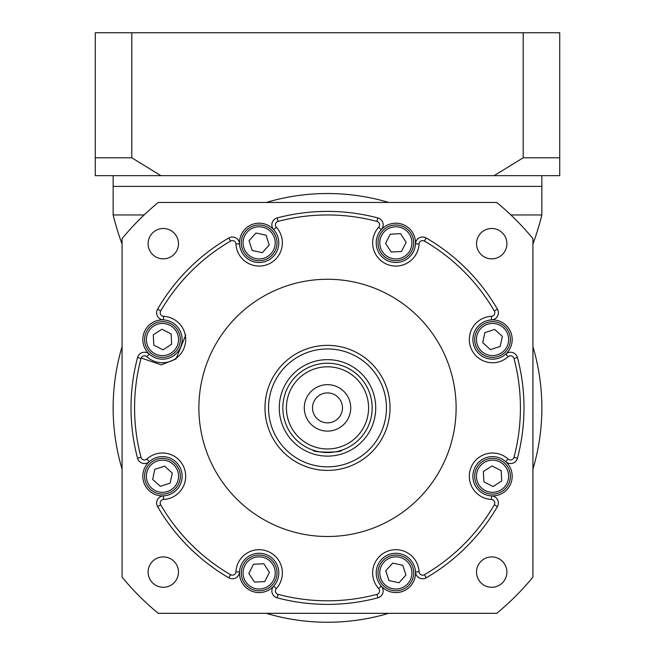 <?xml version="1.0" encoding="UTF-8"?>
<svg xmlns="http://www.w3.org/2000/svg" width="655" height="655" viewBox="0 0 655 655"><rect width="100%" height="100%" fill="white"/><g stroke="black" fill="none" stroke-linecap="round" stroke-linejoin="round"><path stroke-width="0.98" d="M541.857 407.885A214.357 214.357 0 0 1 532.933 469.111A214.365 214.365 0 0 0 532.933 346.667A214.365 214.365 0 0 1 541.865 407.885M388.718 613.317A214.357 214.357 0 0 1 266.282 613.317M122.067 469.111A214.357 214.357 0 0 1 122.067 346.667A214.365 214.365 0 0 0 122.067 469.119M266.282 202.452A214.357 214.357 0 0 1 388.718 202.452M266.266 202.452A214.365 214.365 0 0 1 388.734 202.452M388.734 613.317A214.365 214.365 0 0 1 266.266 613.317M541.857 175.663L541.865 214.963A285.817 285.817 0 0 1 532.933 244.102M144.133 214.963L113.135 214.963A285.817 285.817 0 0 0 122.067 244.102M113.143 175.663L113.135 214.963M541.865 214.963L510.867 214.963M185.766 334.967L176.015 358.989L161.269 364.868L141.161 358.007M95.27 166.763L95.27 32.75L559.73 32.75L559.73 175.663L494.124 175.663L523.189 157.798L559.73 157.798L559.73 166.763M160.876 175.663L95.27 175.663L95.27 157.798L131.811 157.798L160.876 175.663L494.124 175.663M131.811 32.75L131.811 157.798M523.189 32.75L523.189 157.798M506.896 572.093A15.188 15.188 0 0 0 491.708 556.914A15.188 15.188 0 0 0 476.529 572.093A15.188 15.188 0 0 0 491.708 587.281A15.188 15.188 0 0 0 506.896 572.093M496.744 613.317A266.167 266.167 0 0 0 532.933 577.129L532.933 238.641A266.167 266.167 0 0 0 496.744 202.452L158.256 202.452A266.167 266.167 0 0 0 122.067 238.641L122.067 577.129A266.167 266.167 0 0 0 158.256 613.317L496.744 613.317M506.896 243.676A15.188 15.188 0 0 0 491.708 228.497A15.188 15.188 0 0 0 476.529 243.676A15.188 15.188 0 0 0 491.708 258.864A15.188 15.188 0 0 0 506.896 243.676M178.471 243.676A15.188 15.188 0 0 0 163.291 228.497A15.188 15.188 0 0 0 148.104 243.676A15.188 15.188 0 0 0 163.291 258.864A15.188 15.188 0 0 0 178.471 243.676M178.471 572.093A15.188 15.188 0 0 0 163.291 556.914A15.188 15.188 0 0 0 148.104 572.093A15.188 15.188 0 0 0 163.291 587.281A15.188 15.188 0 0 0 178.471 572.093M276.344 227.252L273.7 229.651A7.148 7.148 0 0 1 277.163 217.943L278.072 221.398A3.57 3.57 0 0 0 276.344 227.252A23.22 23.22 0 0 1 268.026 264.301A23.22 23.22 0 0 1 235.947 243.987A3.57 3.57 0 0 0 230.585 241.073A192.93 192.93 0 0 0 160.688 310.969A3.57 3.57 0 0 0 163.594 316.332A23.22 23.22 0 0 1 183.916 348.411A23.22 23.22 0 0 1 146.867 356.729A3.57 3.57 0 0 0 141.013 358.465A192.93 192.93 0 0 0 141.013 457.313A3.57 3.57 0 0 0 146.867 459.04A23.22 23.22 0 0 1 183.916 467.359A23.22 23.22 0 0 1 163.594 499.446A3.57 3.57 0 0 0 160.688 504.808A192.93 192.93 0 0 0 230.585 574.705A3.57 3.57 0 0 0 235.947 571.79L239.509 571.962A19.65 19.65 0 0 0 273.7 586.127A19.65 19.65 0 0 0 259.617 553.279A19.65 19.65 0 0 0 239.509 571.962A7.148 7.148 0 0 1 228.783 577.792A196.5 196.5 0 0 1 157.593 506.602A7.148 7.148 0 0 1 163.422 495.876A19.65 19.65 0 0 0 170.423 458.279A19.65 19.65 0 0 0 142.815 476.25A19.65 19.65 0 0 0 163.422 495.876A19.65 19.65 0 0 0 170.423 458.279A19.65 19.65 0 0 0 149.266 461.693A7.148 7.148 0 0 1 137.558 458.23A196.5 196.5 0 0 1 137.558 357.548A7.148 7.148 0 0 1 149.266 354.085A19.65 19.65 0 0 0 182.115 339.527A19.65 19.65 0 0 0 163.422 319.902A19.65 19.65 0 0 0 149.266 354.085A19.65 19.65 0 0 0 182.115 339.527A19.65 19.65 0 0 0 163.422 319.902A7.148 7.148 0 0 1 157.593 309.168A196.5 196.5 0 0 1 228.783 237.978A7.148 7.148 0 0 1 239.509 243.807A19.65 19.65 0 0 0 259.617 262.491A19.65 19.65 0 0 0 273.7 229.651A19.65 19.65 0 0 0 239.509 243.807A19.65 19.65 0 0 0 259.617 262.491A19.65 19.65 0 0 0 273.7 229.651A7.148 7.148 0 0 1 277.163 217.943A196.5 196.5 0 0 1 377.837 217.943A7.148 7.148 0 0 1 381.3 229.651A19.65 19.65 0 0 0 395.383 262.491A19.65 19.65 0 0 0 402.931 224.518A19.65 19.65 0 0 0 376.207 242.849A19.65 19.65 0 0 0 395.383 262.491A19.65 19.65 0 0 0 415.491 243.807A7.148 7.148 0 0 1 426.217 237.978A196.5 196.5 0 0 1 497.407 309.168A7.148 7.148 0 0 1 491.577 319.902A19.65 19.65 0 0 0 484.577 357.491A19.65 19.65 0 0 0 512.185 339.527A19.65 19.65 0 0 0 491.577 319.902A19.65 19.65 0 0 0 484.577 357.491A19.65 19.65 0 0 0 505.734 354.085A7.148 7.148 0 0 1 517.442 357.548A196.5 196.5 0 0 1 517.442 458.23A7.148 7.148 0 0 1 505.734 461.693A19.65 19.65 0 0 0 472.885 476.25A19.65 19.65 0 0 0 491.577 495.876A19.65 19.65 0 0 0 505.734 461.693A19.65 19.65 0 0 0 472.885 476.25A19.65 19.65 0 0 0 491.577 495.876A7.148 7.148 0 0 1 497.407 506.602A196.5 196.5 0 0 1 426.217 577.792A7.148 7.148 0 0 1 415.491 571.962A19.65 19.65 0 0 0 395.383 553.279A19.65 19.65 0 0 0 381.3 586.127A19.65 19.65 0 0 0 415.491 571.962A19.65 19.65 0 0 0 395.383 553.279A19.65 19.65 0 0 0 381.3 586.127A7.148 7.148 0 0 1 377.837 597.827A196.5 196.5 0 0 1 277.163 597.827A7.148 7.148 0 0 1 273.7 586.127A19.65 19.65 0 0 0 259.617 553.279A19.65 19.65 0 0 0 239.509 571.962A7.148 7.148 0 0 1 228.783 577.792A196.5 196.5 0 0 1 157.593 506.602A7.148 7.148 0 0 1 156.627 503.007M277 572.928A17.865 17.865 0 0 1 259.143 590.785A17.865 17.865 0 0 1 241.277 572.928A17.865 17.865 0 0 1 259.143 555.063A17.865 17.865 0 0 1 277 572.928A17.865 17.865 0 0 1 259.143 590.785A17.865 17.865 0 0 1 241.277 572.928A17.865 17.865 0 0 1 259.143 555.063A17.865 17.865 0 0 1 277 572.928M413.723 572.928A17.865 17.865 0 0 1 395.857 590.785A17.865 17.865 0 0 1 378 572.928A17.865 17.865 0 0 1 395.857 555.063A17.865 17.865 0 0 1 413.723 572.928A17.865 17.865 0 0 1 395.857 590.785A17.865 17.865 0 0 1 378 572.928A17.865 17.865 0 0 1 395.857 555.063A17.865 17.865 0 0 1 413.723 572.928M510.401 476.25A17.865 17.865 0 0 1 492.535 494.107A17.865 17.865 0 0 1 474.678 476.25A17.865 17.865 0 0 1 492.535 458.385A17.865 17.865 0 0 1 510.401 476.25A17.865 17.865 0 0 1 492.535 494.107A17.865 17.865 0 0 1 474.678 476.25A17.865 17.865 0 0 1 492.535 458.385A17.865 17.865 0 0 1 510.401 476.25M510.401 339.527A17.865 17.865 0 0 1 492.535 357.393A17.865 17.865 0 0 1 474.678 339.527A17.865 17.865 0 0 1 492.535 321.662A17.865 17.865 0 0 1 510.401 339.527A17.865 17.865 0 0 1 492.535 357.393A17.865 17.865 0 0 1 474.678 339.527A17.865 17.865 0 0 1 492.535 321.662A17.865 17.865 0 0 1 510.401 339.527M413.723 242.849A17.865 17.865 0 0 1 395.857 260.715A17.865 17.865 0 0 1 378 242.849A17.865 17.865 0 0 1 395.857 224.984A17.865 17.865 0 0 1 413.723 242.849A17.865 17.865 0 0 1 395.857 260.715A17.865 17.865 0 0 1 378 242.849A17.865 17.865 0 0 1 395.857 224.984A17.865 17.865 0 0 1 413.723 242.849M277 242.849A17.865 17.865 0 0 1 259.143 260.715A17.865 17.865 0 0 1 241.277 242.849A17.865 17.865 0 0 1 259.143 224.984A17.865 17.865 0 0 1 277 242.849A17.865 17.865 0 0 1 259.143 260.715A17.865 17.865 0 0 1 241.277 242.849A17.865 17.865 0 0 1 259.143 224.984A17.865 17.865 0 0 1 277 242.849M180.322 339.527A17.865 17.865 0 0 1 162.465 357.393A17.865 17.865 0 0 1 144.599 339.527A17.865 17.865 0 0 1 162.465 321.662A17.865 17.865 0 0 1 180.322 339.527A17.865 17.865 0 0 1 162.465 357.393A17.865 17.865 0 0 1 144.599 339.527A17.865 17.865 0 0 1 162.465 321.662A17.865 17.865 0 0 1 180.322 339.527M180.322 476.25A17.865 17.865 0 0 1 162.465 494.107A17.865 17.865 0 0 1 144.599 476.25A17.865 17.865 0 0 1 162.465 458.385A17.865 17.865 0 0 1 180.322 476.25A17.865 17.865 0 0 1 162.465 494.107A17.865 17.865 0 0 1 144.599 476.25A17.865 17.865 0 0 1 162.465 458.385A17.865 17.865 0 0 1 180.322 476.25M198.883 407.885A128.617 128.617 0 0 0 327.5 536.502A128.617 128.617 0 0 0 456.117 407.885A128.617 128.617 0 0 0 327.5 279.267A128.617 128.617 0 0 0 198.883 407.885M152.648 479.427L160.311 486.337L170.12 483.153L172.273 473.066L164.61 466.163L154.801 469.34L152.648 479.427M153.278 334.836L153.81 345.136L162.997 349.827L171.651 344.211L171.111 333.911L161.924 329.228L153.278 334.836M255.958 233.041L249.056 240.696L252.232 250.513L262.319 252.658L269.23 244.995L266.045 235.186L255.958 233.041M400.549 233.663L390.249 234.195L385.558 243.382L391.174 252.036L401.474 251.504L406.157 242.309L400.549 233.663M502.352 336.342L494.689 329.44L484.88 332.617L482.727 342.704L490.39 349.614L500.199 346.43L502.352 336.342M501.722 480.934L501.19 470.634L492.003 465.951L483.349 471.559L483.889 481.859L493.076 486.55L501.722 480.934M399.042 582.737L405.944 575.074L402.768 565.265L392.681 563.112L385.77 570.775L388.955 580.584L399.042 582.737M254.451 582.115L264.751 581.575L269.442 572.388L263.826 563.734L253.526 564.274L248.843 573.461L254.451 582.115M390.02 407.885A62.52 62.52 0 0 1 327.5 470.413A62.52 62.52 0 0 1 264.98 407.885A62.52 62.52 0 0 1 327.5 345.365A62.52 62.52 0 0 1 390.02 407.885A62.52 62.52 0 0 1 327.5 470.413A62.52 62.52 0 0 1 264.98 407.885A62.52 62.52 0 0 1 327.5 345.365A62.52 62.52 0 0 1 390.02 407.885M341.787 450.198C342.688 452.761 312.329 452.769 313.213 450.198C312.312 452.761 342.671 452.769 341.787 450.198M372.163 407.885A44.663 44.663 0 0 1 327.5 452.548A44.663 44.663 0 0 1 282.837 407.885A44.663 44.663 0 0 1 327.5 363.23A44.663 44.663 0 0 1 372.163 407.885A44.663 44.663 0 0 1 327.5 452.548A44.663 44.663 0 0 1 282.837 407.885A44.663 44.663 0 0 1 327.5 363.23A44.663 44.663 0 0 1 372.163 407.885M304.28 407.885A23.22 23.22 0 0 0 327.5 431.113A23.22 23.22 0 0 0 350.72 407.885A23.22 23.22 0 0 0 327.5 384.665A23.22 23.22 0 0 0 304.28 407.885M312.525 407.885A14.975 14.975 0 0 1 327.5 392.918A14.975 14.975 0 0 1 342.475 407.885A14.975 14.975 0 0 1 327.5 422.86A14.975 14.975 0 0 1 312.525 407.885M113.135 186.38L541.865 186.38M235.947 571.79A23.22 23.22 0 0 1 268.026 551.469A23.22 23.22 0 0 1 276.344 588.526A3.57 3.57 0 0 0 278.072 594.372A192.93 192.93 0 0 0 376.928 594.372A3.57 3.57 0 0 0 378.656 588.526A23.22 23.22 0 0 1 395.293 549.709A23.22 23.22 0 0 1 419.053 571.79A3.57 3.57 0 0 0 424.415 574.705A192.93 192.93 0 0 0 494.312 504.808A3.57 3.57 0 0 0 491.406 499.446A23.22 23.22 0 0 1 483.128 455.02A23.22 23.22 0 0 1 508.133 459.04A3.57 3.57 0 0 0 513.987 457.313A192.93 192.93 0 0 0 513.987 358.465A3.57 3.57 0 0 0 508.133 356.729A23.22 23.22 0 0 1 469.316 339.527A23.22 23.22 0 0 1 491.406 316.332A3.57 3.57 0 0 0 494.312 310.969A192.93 192.93 0 0 0 424.415 241.073A3.57 3.57 0 0 0 419.053 243.987L415.491 243.807A7.148 7.148 0 0 1 426.217 237.978A196.5 196.5 0 0 1 497.407 309.168A7.148 7.148 0 0 1 498.373 312.762M277.163 217.943A196.5 196.5 0 0 1 377.837 217.943A7.148 7.148 0 0 1 383.159 224.853M163.594 316.332L163.422 319.902A7.148 7.148 0 0 1 157.593 309.168A196.5 196.5 0 0 1 228.783 237.978A7.148 7.148 0 0 1 239.509 243.807L235.947 243.987M160.688 310.969L157.593 309.168M419.053 571.79L415.491 571.962A7.148 7.148 0 0 0 426.217 577.792L424.415 574.705M508.133 356.729L505.734 354.085A7.148 7.148 0 0 1 517.442 357.548A196.5 196.5 0 0 1 517.442 458.23A7.148 7.148 0 0 1 505.734 461.693L508.133 459.04M491.577 319.902L491.406 316.332M419.053 243.987A23.22 23.22 0 0 1 395.293 266.061A23.22 23.22 0 0 1 378.656 227.252A3.57 3.57 0 0 0 376.928 221.398A192.93 192.93 0 0 0 278.072 221.398M381.3 229.651L378.656 227.252M146.867 459.04L149.266 461.693A7.148 7.148 0 0 1 137.558 458.23A196.5 196.5 0 0 1 137.558 357.548A7.148 7.148 0 0 1 149.266 354.085L146.867 356.729M141.013 358.465L137.558 357.548M243.062 572.928A16.08 16.08 0 0 0 259.143 589.001A16.08 16.08 0 0 0 275.215 572.928A16.08 16.08 0 0 0 259.143 556.848A16.08 16.08 0 0 0 243.062 572.928M379.785 572.928A16.08 16.08 0 0 0 395.857 589.001A16.08 16.08 0 0 0 411.938 572.928A16.08 16.08 0 0 0 395.857 556.848A16.08 16.08 0 0 0 379.785 572.928M476.463 476.25A16.08 16.08 0 0 0 492.535 492.323A16.08 16.08 0 0 0 508.616 476.25A16.08 16.08 0 0 0 492.535 460.17A16.08 16.08 0 0 0 476.463 476.25M476.463 339.527A16.08 16.08 0 0 0 492.535 355.599A16.08 16.08 0 0 0 508.616 339.527A16.08 16.08 0 0 0 492.535 323.447A16.08 16.08 0 0 0 476.463 339.527M379.785 242.849A16.08 16.08 0 0 0 395.857 258.921A16.08 16.08 0 0 0 411.938 242.849A16.08 16.08 0 0 0 395.857 226.769A16.08 16.08 0 0 0 379.785 242.849M243.062 242.849A16.08 16.08 0 0 0 259.143 258.921A16.08 16.08 0 0 0 275.215 242.849A16.08 16.08 0 0 0 259.143 226.769A16.08 16.08 0 0 0 243.062 242.849M146.384 339.527A16.08 16.08 0 0 0 162.465 355.599A16.08 16.08 0 0 0 178.537 339.527A16.08 16.08 0 0 0 162.465 323.447A16.08 16.08 0 0 0 146.384 339.527M146.384 476.25A16.08 16.08 0 0 0 162.465 492.323A16.08 16.08 0 0 0 178.537 476.25A16.08 16.08 0 0 0 162.465 460.17A16.08 16.08 0 0 0 146.384 476.25M376.928 594.372L377.837 597.827A196.5 196.5 0 0 1 277.163 597.827A7.148 7.148 0 0 1 271.841 590.925M494.312 504.808L497.407 506.602A196.5 196.5 0 0 1 426.217 577.792M276.344 588.526L273.7 586.127M163.594 499.446L163.422 495.876M268.55 407.885A58.95 58.95 0 0 0 327.5 466.835A58.95 58.95 0 0 0 386.45 407.885A58.95 58.95 0 0 0 327.5 348.935A58.95 58.95 0 0 0 268.55 407.885M279.267 407.885A48.233 48.233 0 0 1 327.5 359.652A48.233 48.233 0 0 1 375.733 407.885A48.233 48.233 0 0 1 327.5 456.117A48.233 48.233 0 0 1 279.267 407.885M286.415 407.885A41.085 41.085 0 0 0 327.5 448.97A41.085 41.085 0 0 0 368.585 407.885A41.085 41.085 0 0 0 327.5 366.8A41.085 41.085 0 0 0 286.415 407.885M491.406 499.446L491.577 495.876A7.148 7.148 0 0 1 498.373 503.007M378.656 588.526L381.3 586.127A7.148 7.148 0 0 1 383.159 590.925M230.585 241.073L228.783 237.978M377.837 217.943L376.928 221.398M141.013 457.313L137.558 458.23M426.217 237.978L424.415 241.073M497.407 309.168L494.312 310.969M160.688 504.808L157.593 506.602M230.585 574.705L228.783 577.792M517.442 357.548L513.987 358.465M517.442 458.23L513.987 457.313M278.072 594.372L277.163 597.827"/></g></svg>
